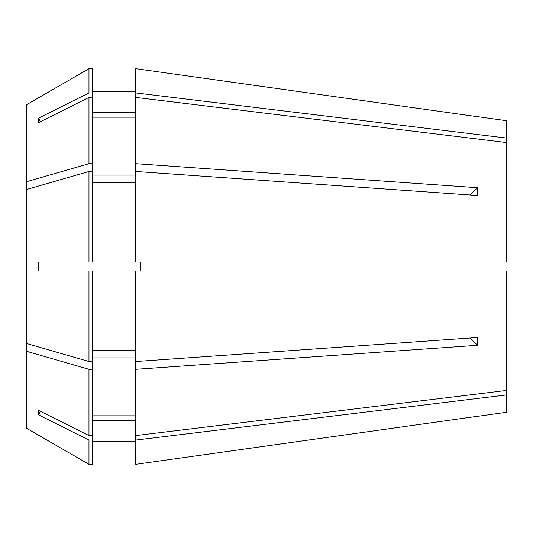 <?xml version="1.0" encoding="UTF-8"?>
<svg xmlns="http://www.w3.org/2000/svg" width="533" height="533" viewBox="0 0 533 533"><rect width="100%" height="100%" fill="white"/><g stroke="black" fill="none" stroke-linecap="round" stroke-linejoin="round"><path stroke-width="0.8" d="M140.932 270.997L140.579 266.5L140.932 262.003M477.568 116.654L506.35 120.698L506.35 138.047L135.782 92.929L135.782 97.426L506.35 142.544L506.35 262.003L88.978 262.003L88.978 171.479L26.65 189.481L26.65 343.519L88.978 361.521L92.609 361.521L92.609 435.574L88.978 435.574L38.662 410.41L38.662 414.907A263.835 228.49 180 0 1 40.381 411.269M135.782 270.997L135.782 435.574L506.35 390.456L506.35 270.997L38.662 270.997L38.662 262.003L88.978 262.003M506.35 390.456L506.35 412.302L477.568 416.346M506.35 394.953L135.782 440.071L135.782 464.33L477.535 416.28L135.782 464.33M135.782 361.521L477.535 337.496L477.535 345.284A263.835 131.917 0 0 0 469.82 338.042M135.782 369.309L477.535 345.284M135.782 97.426L135.782 163.691L477.535 187.716L477.535 195.504L135.782 171.479L135.782 262.003M135.782 68.67L477.535 116.72L135.782 68.67L135.782 92.929M506.35 142.544L506.35 138.047M135.782 112.67L92.609 112.67M92.609 91.469L135.782 91.469L92.609 91.469M92.609 182.879L135.782 182.879M135.782 415.833L92.609 415.833M92.609 357.91L135.782 357.91M92.609 97.426L88.978 97.426L88.978 163.691L92.609 163.691L92.609 92.929L88.978 92.929L38.662 118.093A263.835 228.49 180 0 0 40.381 121.731M88.978 92.929L88.978 68.677L26.65 104.668L88.978 68.677L92.609 68.677L92.609 92.929M88.978 171.479L92.609 171.479L92.609 262.003M26.65 343.519L26.65 351.307L88.978 369.309L92.609 369.309M88.978 369.309L88.978 435.574M135.782 171.479L135.782 163.691M135.782 440.071L135.782 435.574M135.782 117.167L92.609 117.167M92.609 175.091L135.782 175.091M92.609 350.121L135.782 350.121M135.782 420.33L92.609 420.33M92.609 441.531L135.782 441.531M92.609 163.691L92.609 171.479M92.609 270.997L92.609 361.521M92.609 435.574L92.609 464.323L88.978 464.323L88.978 440.071L38.662 414.907M88.978 68.677L92.609 68.677M88.978 270.997L88.978 361.521M92.609 440.071L88.978 440.071M88.978 97.426L38.662 122.59L38.662 118.093M26.65 104.668L26.65 181.693L88.978 163.691M26.65 351.307L26.65 428.332L88.978 464.323L26.65 428.332M26.65 189.481L26.65 181.693M477.535 187.716A263.835 131.917 0 0 1 469.82 194.958"/></g></svg>
